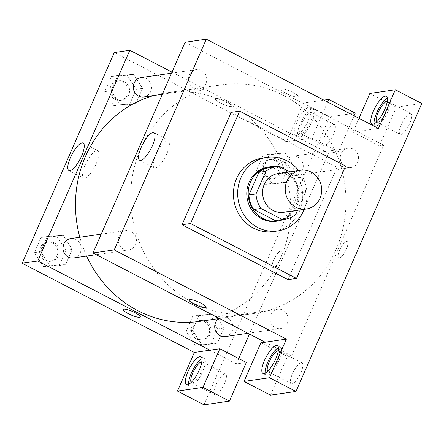 <?xml version="1.0" encoding="UTF-8"?>
<svg xmlns="http://www.w3.org/2000/svg" width="444" height="444" viewBox="0 0 444 444"><rect width="100%" height="100%" fill="white"/><g stroke="black" fill="none" stroke-linecap="round" stroke-linejoin="round"><path stroke-width="0.33" stroke-dasharray="2.22 1.67" d="M278.005 173.565A19.569 18.215 -98.3 0 1 288.489 175.369A19.569 18.215 -98.3 0 1 298.884 196.043A19.569 18.215 -98.3 0 1 283.627 212.299M297.602 210.267L305.627 191.897A26.662 24.814 -98.3 0 0 300.699 177.389L289.965 171.828M295.732 214.552L288.65 215.579L298.546 192.924L305.627 191.897M300.699 177.389L293.617 178.416L272.266 167.349L279.343 166.322M293.617 178.416A26.662 24.814 -98.3 0 1 298.546 192.924M288.65 215.579A26.662 24.814 -98.3 0 1 277.561 220.341M269.908 167.571A26.662 24.814 -98.3 0 1 272.266 167.349M283.372 219.497A27.395 25.502 81.7 0 0 296.908 205.966A27.395 25.502 81.7 0 0 275.718 166.728M268.387 167.049A27.395 25.502 -98.3 0 1 283.061 169.58A27.395 25.502 -98.3 0 1 295.493 206.171A27.395 25.502 -98.3 0 1 276.251 221.273M298.634 170.568A37.179 34.61 -98.3 0 1 304.251 209.302M262.737 157.981A37.179 34.61 -98.3 0 1 282.65 161.416A37.179 34.61 -98.3 0 1 302.397 200.699A37.179 34.61 -98.3 0 1 273.41 231.574M231.158 112.371L337.096 167.266L287.995 279.648M265.179 373.199A15.657 4.762 -62.6 0 0 266.261 375.169A15.657 4.762 -62.6 0 0 279.126 360.445A15.657 4.762 -62.6 0 0 280.669 347.369A15.657 4.762 -62.6 0 0 278.438 347.619M278.333 350.716A11.744 3.569 117.4 0 1 278.865 350.843A11.744 3.569 117.4 0 1 277.195 361.782A11.744 3.569 117.4 0 1 268.859 371.806A11.744 3.569 117.4 0 1 268.059 371.695A11.744 3.569 117.4 0 1 267.649 371.328M292.035 383.81A11.744 3.569 117.4 0 1 291.236 383.699A11.744 3.569 117.4 0 1 293.467 371.634A11.744 3.569 117.4 0 1 302.042 362.853A11.744 3.569 117.4 0 1 300.366 373.793A11.744 3.569 117.4 0 1 292.035 383.81M260.894 342.801L287.379 356.526L270.501 395.16M265.14 342.185L291.625 355.91L287.379 356.526M378.438 128.394L352.952 132.09L358.974 118.309M374.12 123.854A15.657 4.762 -62.6 0 0 375.197 125.824A15.657 4.762 -62.6 0 0 388.062 111.1A15.657 4.762 -62.6 0 0 389.604 98.024A15.657 4.762 -62.6 0 0 387.373 98.274M387.268 101.371A11.744 3.569 117.4 0 1 387.801 101.498A11.744 3.569 117.4 0 1 386.13 112.437A11.744 3.569 117.4 0 1 377.8 122.461A11.744 3.569 117.4 0 1 377 122.35A11.744 3.569 117.4 0 1 376.584 121.983M410.178 113.398A11.744 3.569 117.4 0 1 410.978 113.509A11.744 3.569 117.4 0 1 408.741 125.574A11.744 3.569 117.4 0 1 400.172 134.354A11.744 3.569 117.4 0 1 401.842 123.415A11.744 3.569 117.4 0 1 410.178 113.398M369.83 93.462L396.314 107.182L421.8 103.485M352.952 132.09L379.437 145.815L396.314 107.182M291.625 355.91L383.683 145.199L379.437 145.815M383.683 145.199L185.054 42.269M337.096 167.266L345.587 166.034M206.138 307.398L206.138 307.398A9.296 1.887 -156.4 0 0 199.706 302.553A9.296 1.887 -156.4 0 0 189.76 299.6A9.296 1.887 -156.4 0 0 189.1 299.955L189.1 299.955M155.855 154.901A15.485 4.706 -62.6 0 0 154.334 167.832A15.485 4.706 -62.6 0 0 165.634 156.249A15.485 4.706 -62.6 0 0 168.581 140.343A15.485 4.706 -62.6 0 0 155.855 154.901M346.609 241.442A9.296 2.825 -62.6 0 0 340.01 249.378A9.296 2.825 -62.6 0 0 338.689 258.036A9.296 2.825 -62.6 0 0 345.471 251.088A9.296 2.825 -62.6 0 0 347.241 241.53A9.296 2.825 -62.6 0 0 346.609 241.442A9.296 2.825 117.4 0 1 347.236 241.53A9.296 2.825 117.4 0 1 345.471 251.082A9.296 2.825 117.4 0 1 338.683 258.036A9.296 2.825 117.4 0 1 340.01 249.373A9.296 2.825 117.4 0 1 346.603 241.442M297.541 97.036A9.296 1.887 -156.4 0 0 298.196 96.687A9.296 1.887 -156.4 0 0 290.432 91.236A9.296 1.887 -156.4 0 0 281.157 89.244A9.296 1.887 -156.4 0 0 287.59 94.084A9.296 1.887 -156.4 0 0 297.541 97.036A9.296 1.887 23.6 0 1 287.59 94.089A9.296 1.887 23.6 0 1 281.157 89.244A9.296 1.887 23.6 0 1 290.432 91.236A9.296 1.887 23.6 0 1 298.196 96.687A9.296 1.887 23.6 0 1 297.541 97.042M205.905 83.566A9.785 9.108 81.7 0 0 204.912 73.56A9.785 9.108 81.7 0 0 196.226 69.597A9.785 9.108 81.7 0 0 188.617 80.586A9.785 9.108 81.7 0 0 199.034 88.961A9.785 9.108 81.7 0 0 205.905 83.566M357.659 162.204A9.785 9.108 81.7 0 0 356.671 152.198A9.785 9.108 81.7 0 0 347.979 148.235A9.785 9.108 81.7 0 0 340.37 159.224A9.785 9.108 81.7 0 0 350.788 167.599A9.785 9.108 81.7 0 0 357.659 162.204M135.57 244.555A9.785 9.108 81.7 0 0 134.582 234.543A9.785 9.108 81.7 0 0 125.891 230.58A9.785 9.108 81.7 0 0 118.282 241.569A9.785 9.108 81.7 0 0 128.699 249.95A9.785 9.108 81.7 0 0 135.57 244.555M287.329 323.193A9.785 9.108 81.7 0 0 286.336 313.181A9.785 9.108 81.7 0 0 277.644 309.218A9.785 9.108 81.7 0 0 270.035 320.207A9.785 9.108 81.7 0 0 280.453 328.588A9.785 9.108 81.7 0 0 287.329 323.193M336.003 249.695A115.457 107.47 81.7 0 0 324.309 131.602A115.457 107.47 81.7 0 0 221.767 84.826A115.457 107.47 81.7 0 0 131.985 214.519A115.457 107.47 81.7 0 0 254.912 313.353A115.457 107.47 81.7 0 0 336.003 249.695M153.94 95.504A115.457 107.47 -98.3 0 1 166.544 92.835A115.457 107.47 -98.3 0 1 228.383 103.502A115.457 107.47 -98.3 0 1 280.78 257.709A115.457 107.47 -98.3 0 1 199.695 321.362M86.613 256.055A115.457 107.47 -98.3 0 1 79.826 237.263M143.812 96.97A9.785 9.108 81.7 0 0 150.683 91.575A9.785 9.108 81.7 0 0 149.695 81.568A9.785 9.108 81.7 0 0 141.003 77.606M218.914 318.576A9.785 9.108 -98.3 0 1 222.427 317.227A9.785 9.108 -98.3 0 1 227.667 318.132A9.785 9.108 -98.3 0 1 232.107 331.202A9.785 9.108 -98.3 0 1 225.236 336.596M302.442 170.213A9.785 9.108 -98.3 0 1 295.571 175.608A9.785 9.108 -98.3 0 1 285.148 167.233A9.785 9.108 -98.3 0 1 292.757 156.244A9.785 9.108 -98.3 0 1 298.002 157.148A9.785 9.108 -98.3 0 1 302.442 170.213M70.674 238.589A9.785 9.108 -98.3 0 1 75.913 239.494A9.785 9.108 -98.3 0 1 80.353 252.564A9.785 9.108 -98.3 0 1 73.482 257.958M323.881 100.122L303.285 103.113L286.408 141.741L301.981 139.483L328.466 153.208L249.456 334.06M238.75 358.563L236.408 363.919L246.32 362.482M327.617 102.059L311.893 138.045L301.981 139.483L172.006 72.133M209.923 350.199L236.408 363.919M280.769 250.993A9.296 2.825 -62.6 0 0 274.176 258.924A9.296 2.825 -62.6 0 0 272.849 267.588A9.296 2.825 -62.6 0 0 279.637 260.634A9.296 2.825 -62.6 0 0 281.402 251.082A9.296 2.825 -62.6 0 0 280.769 250.993A9.296 2.825 117.4 0 1 281.402 251.082A9.296 2.825 117.4 0 1 279.631 260.634A9.296 2.825 117.4 0 1 272.849 267.588A9.296 2.825 117.4 0 1 274.17 258.924A9.296 2.825 117.4 0 1 280.769 250.993M224.786 373.831A11.744 3.569 -62.6 0 0 216.45 383.849A11.744 3.569 -62.6 0 0 214.779 394.794A11.744 3.569 -62.6 0 0 223.349 386.008A11.744 3.569 -62.6 0 0 225.585 373.942A11.744 3.569 -62.6 0 0 224.786 373.831M333.721 124.487A11.744 3.569 -62.6 0 0 325.385 134.504A11.744 3.569 -62.6 0 0 323.715 145.449A11.744 3.569 -62.6 0 0 332.284 136.663A11.744 3.569 -62.6 0 0 334.521 124.598A11.744 3.569 -62.6 0 0 333.721 124.487M355.256 113.137L329.77 116.833L203.957 404.811M354.101 115.779L338.378 151.77L328.466 153.208M201.87 361.805A11.744 3.569 117.4 0 1 202.409 361.932A11.744 3.569 117.4 0 1 200.738 372.877A11.744 3.569 117.4 0 1 192.402 382.894A11.744 3.569 117.4 0 1 191.603 382.784A11.744 3.569 117.4 0 1 191.192 382.417M188.722 384.288A15.657 4.762 -62.6 0 0 189.804 386.258A15.657 4.762 -62.6 0 0 202.669 371.534A15.657 4.762 -62.6 0 0 204.212 358.458A15.657 4.762 -62.6 0 0 201.981 358.713M310.545 112.476A11.744 3.569 117.4 0 1 311.344 112.587A11.744 3.569 117.4 0 1 309.113 124.659A11.744 3.569 117.4 0 1 300.538 133.439A11.744 3.569 117.4 0 1 302.214 122.5A11.744 3.569 117.4 0 1 310.545 112.476M311.605 122.194A15.657 4.762 -62.6 0 0 313.148 109.113A15.657 4.762 -62.6 0 0 301.715 120.824A15.657 4.762 -62.6 0 0 298.74 136.913A15.657 4.762 -62.6 0 0 311.605 122.194M308.297 120.474A15.657 4.762 117.4 0 1 295.432 135.198A15.657 4.762 117.4 0 1 298.407 119.109A15.657 4.762 117.4 0 1 309.834 107.398A15.657 4.762 117.4 0 1 308.297 120.474M303.285 103.113L329.77 116.833M311.893 138.045L338.378 151.77M208.53 314.89L192.79 316.056L186.147 331.263L195.243 345.304L210.978 344.133L217.621 328.926L208.53 314.89L214.902 313.964L199.162 315.135L192.518 330.342L201.598 344.389L217.349 343.206L223.992 327.999L214.902 313.964L199.167 315.157M195.243 345.304L201.615 344.378L217.349 343.184M210.978 344.133L217.349 343.206L223.992 327.999L214.918 313.952M43.484 266.666L59.224 265.495L65.867 250.288L56.777 236.252L41.037 237.423L34.393 252.63L43.484 266.666L49.856 265.74L65.59 264.546M59.224 265.495L65.595 264.569L72.239 249.362L63.148 235.326L47.408 236.497L40.765 251.704L49.856 265.74L65.595 264.569L72.239 249.362L63.165 235.314L47.408 236.519M41.037 237.423L47.408 236.497L40.765 251.704L49.839 265.751M113.819 105.678L129.554 104.507L136.197 89.3L127.106 75.264L111.372 76.435L104.728 91.642L113.819 105.678L120.191 104.756L135.925 103.585L142.568 88.378L133.478 74.342L117.743 75.513L111.1 90.72L120.174 104.767L135.925 103.563M129.554 104.507L135.925 103.585L142.568 88.378L133.494 74.331M127.106 75.264L133.478 74.342L117.743 75.535M265.573 184.316L281.307 183.144L287.956 167.937L278.86 153.902L263.126 155.073L256.482 170.28L265.573 184.316L271.944 183.394L287.684 182.223L294.328 167.016L285.231 152.98L269.497 154.173M278.86 153.902L285.231 152.98L269.497 154.151L262.854 169.358L271.928 183.405M263.126 155.073L269.497 154.151L262.854 169.358L271.944 183.394L287.679 182.201M281.307 183.144L287.684 182.223L294.328 167.016L285.248 152.964M286.408 141.741L114.258 52.536M84.593 178.244A15.485 4.706 -62.6 0 0 95.582 165.035A15.485 4.706 -62.6 0 0 97.785 150.61A15.485 4.706 -62.6 0 0 86.486 162.188A15.485 4.706 -62.6 0 0 83.539 178.1A15.485 4.706 -62.6 0 0 84.593 178.244M231.701 106.588A9.296 1.887 -156.4 0 0 232.356 106.233A9.296 1.887 -156.4 0 0 224.597 100.782A9.296 1.887 -156.4 0 0 215.323 98.79A9.296 1.887 -156.4 0 0 221.756 103.635A9.296 1.887 -156.4 0 0 231.701 106.588A9.296 1.887 23.6 0 1 221.756 103.641A9.296 1.887 23.6 0 1 215.323 98.796A9.296 1.887 23.6 0 1 224.592 100.788A9.296 1.887 23.6 0 1 232.356 106.238A9.296 1.887 23.6 0 1 231.701 106.588M140.298 316.944L140.298 316.949A9.296 1.887 -156.4 0 0 140.298 316.944A9.296 1.887 -156.4 0 0 133.866 312.104A9.296 1.887 -156.4 0 0 123.92 309.152A9.296 1.887 -156.4 0 0 123.266 309.501A9.296 1.887 -156.4 0 0 123.266 309.507L123.266 309.501M124.298 81.69A9.785 9.108 -98.3 0 1 129.498 92.03A9.785 9.108 -98.3 0 1 121.867 100.155A9.785 9.108 -98.3 0 1 111.45 91.78A9.785 9.108 -98.3 0 1 119.059 80.791A9.785 9.108 -98.3 0 1 124.298 81.69M136.197 89.3L142.568 88.378M111.372 76.435L117.743 75.513L111.1 90.72L120.191 104.756M104.728 91.642L111.1 90.72M122.883 81.896A9.785 9.108 -98.3 0 1 128.077 92.235A9.785 9.108 -98.3 0 1 120.452 100.361A9.785 9.108 -98.3 0 1 110.034 91.986A9.785 9.108 -98.3 0 1 117.643 80.997A9.785 9.108 -98.3 0 1 122.883 81.896M53.968 242.679A9.785 9.108 -98.3 0 1 59.163 253.013A9.785 9.108 -98.3 0 1 51.537 261.139A9.785 9.108 -98.3 0 1 41.114 252.764A9.785 9.108 -98.3 0 1 48.723 241.775A9.785 9.108 -98.3 0 1 53.968 242.679M65.867 250.288L72.239 249.362M56.777 236.252L63.148 235.326M34.393 252.63L40.765 251.704M52.547 242.885A9.785 9.108 -98.3 0 1 57.748 253.219A9.785 9.108 -98.3 0 1 50.117 261.344A9.785 9.108 -98.3 0 1 39.699 252.969A9.785 9.108 -98.3 0 1 47.308 241.98A9.785 9.108 -98.3 0 1 52.547 242.885M276.051 160.328A9.785 9.108 -98.3 0 1 281.252 170.668A9.785 9.108 -98.3 0 1 273.621 178.793A9.785 9.108 -98.3 0 1 263.203 170.418A9.785 9.108 -98.3 0 1 270.812 159.424A9.785 9.108 -98.3 0 1 276.051 160.328M287.956 167.937L294.328 167.016M256.482 170.28L262.854 169.358M274.636 160.534A9.785 9.108 -98.3 0 1 279.837 170.873A9.785 9.108 -98.3 0 1 272.205 178.999A9.785 9.108 -98.3 0 1 261.788 170.624A9.785 9.108 -98.3 0 1 269.397 159.629A9.785 9.108 -98.3 0 1 274.636 160.534M205.722 321.317A9.785 9.108 -98.3 0 1 210.917 331.651A9.785 9.108 -98.3 0 1 203.291 339.777A9.785 9.108 -98.3 0 1 192.874 331.402A9.785 9.108 -98.3 0 1 200.483 320.413A9.785 9.108 -98.3 0 1 205.722 321.317M217.621 328.926L223.992 327.999M192.79 316.056L199.162 315.135L192.518 330.342L201.615 344.378M186.147 331.263L192.518 330.342M204.307 321.523A9.785 9.108 -98.3 0 1 209.501 331.857A9.785 9.108 -98.3 0 1 201.876 339.982A9.785 9.108 -98.3 0 1 191.458 331.607A9.785 9.108 -98.3 0 1 199.062 320.618A9.785 9.108 -98.3 0 1 204.307 321.523M262.953 373.454L266.261 375.169M277.356 345.654L280.669 347.369M302.042 362.853L278.865 350.843M291.236 383.699L268.059 371.695M371.889 124.109L375.197 125.824M386.291 96.309L389.604 98.024M410.978 113.509L387.801 101.498M400.172 134.354L377 122.35M139.688 160.245L154.334 167.832M153.935 132.75L168.581 140.343M219.43 318.503L254.912 313.353M166.544 92.835L221.767 84.826M196.226 69.597L171.551 73.177M199.034 88.961L162.326 94.289M247.98 333.294L280.453 328.588M222.427 317.227L277.644 309.218M295.571 175.608L350.788 167.599M292.757 156.244L347.979 148.235M96.226 254.656L128.699 249.95M101.215 234.16L125.891 230.58M225.585 373.942L202.409 361.932M214.779 394.794L191.603 382.784M186.491 384.543L189.804 386.258M200.899 356.743L204.212 358.458M334.521 124.598L311.344 112.587M323.715 145.449L300.538 133.439M295.432 135.198L298.74 136.913M309.834 107.398L313.148 109.113M68.892 170.513L83.539 178.1M83.139 143.018L97.785 150.61M120.452 100.361L121.867 100.155M117.643 80.997L119.059 80.791M50.117 261.344L51.537 261.139M47.308 241.98L48.723 241.775M272.205 178.999L273.621 178.793M269.397 159.629L270.812 159.424M201.876 339.982L203.291 339.777M199.062 320.618L200.483 320.413"/><path stroke-width="0.67" d="M311.139 172.083A19.569 18.215 -98.3 0 1 321.534 192.757A19.569 18.215 -98.3 0 1 306.277 209.007A19.569 18.215 -98.3 0 1 285.442 192.258A19.569 18.215 -98.3 0 1 300.66 170.274A19.569 18.215 -98.3 0 1 311.139 172.083M306.277 209.007L283.627 212.299A19.569 18.215 -98.3 0 1 262.787 195.543A19.569 18.215 -98.3 0 1 278.005 173.565L300.66 170.274M284.643 219.314L277.561 220.341A26.662 24.814 -98.3 0 1 275.208 220.563L253.851 209.496A26.662 24.814 -98.3 0 1 248.923 194.988L258.824 172.339L265.901 171.306L256.005 193.961A26.662 24.814 -98.3 0 0 260.933 208.469L282.29 219.536A26.662 24.814 -98.3 0 0 284.643 219.314A26.662 24.814 -98.3 0 0 295.732 214.552L297.602 210.267M289.965 171.828L279.343 166.322A26.662 24.814 -98.3 0 0 276.989 166.544A26.662 24.814 -98.3 0 0 265.901 171.306M258.824 172.339A26.662 24.814 -98.3 0 1 269.908 167.571L276.989 166.544M275.718 166.728A27.395 25.502 81.7 0 0 269.802 166.844A27.395 25.502 81.7 0 0 248.501 197.619A27.395 25.502 81.7 0 0 277.667 221.068A27.395 25.502 81.7 0 0 283.372 219.497M277.667 221.068L276.251 221.273A27.395 25.502 -98.3 0 1 247.086 197.824A27.395 25.502 -98.3 0 1 268.387 167.049L269.802 166.844M248.923 194.988L256.005 193.961M275.208 220.563L282.29 219.536M253.851 209.496L260.933 208.469M304.251 209.302A37.179 34.61 -98.3 0 1 277.655 230.958A37.179 34.61 -98.3 0 1 238.073 199.128A37.179 34.61 -98.3 0 1 266.983 157.365A37.179 34.61 -98.3 0 1 286.896 160.8A37.179 34.61 -98.3 0 1 298.634 170.568M277.655 230.958L273.41 231.574A37.179 34.61 -98.3 0 1 233.822 199.745A37.179 34.61 -98.3 0 1 262.737 157.981L266.983 157.365M239.655 111.139L345.587 166.034L296.492 278.416L190.554 223.521L239.655 111.139L231.158 112.371L182.062 224.753L190.554 223.521M296.492 278.416L287.995 279.648L182.062 224.753M269.502 377.739L295.987 391.464L421.8 103.485L395.315 89.76L378.438 128.394L206.294 39.189L114.23 249.9L286.38 339.105L260.894 342.801L244.017 381.435L269.502 377.739L286.38 339.105M275.818 358.73A15.657 4.762 117.4 0 1 262.953 373.454A15.657 4.762 117.4 0 1 265.928 357.365A15.657 4.762 117.4 0 1 277.356 345.654A15.657 4.762 117.4 0 1 275.818 358.73M278.438 347.619A15.657 4.762 -62.6 0 0 269.236 359.079A15.657 4.762 -62.6 0 0 265.179 373.199M267.649 371.328A11.744 3.569 117.4 0 1 270.296 359.623A11.744 3.569 117.4 0 1 278.333 350.716M244.017 381.435L270.501 395.16L295.987 391.464M384.754 109.385A15.657 4.762 117.4 0 1 371.889 124.109A15.657 4.762 117.4 0 1 374.864 108.02A15.657 4.762 117.4 0 1 386.291 96.309A15.657 4.762 117.4 0 1 384.754 109.385M358.974 118.309L369.83 93.462L395.315 89.76M387.373 98.274A15.657 4.762 -62.6 0 0 378.171 109.735A15.657 4.762 -62.6 0 0 374.12 123.854M376.584 121.983A11.744 3.569 117.4 0 1 379.059 110.617A11.744 3.569 117.4 0 1 387.002 101.387A11.744 3.569 117.4 0 1 387.268 101.371M189.755 299.606A9.296 1.887 23.6 0 1 199.706 302.553A9.296 1.887 23.6 0 1 206.138 307.398A9.296 1.887 23.6 0 1 196.864 305.405A9.296 1.887 23.6 0 1 189.1 299.955A9.296 1.887 23.6 0 1 189.755 299.606M206.294 39.189L185.054 42.269L92.996 252.986L114.23 249.9M92.996 252.986L265.14 342.185M189.1 299.955A9.296 1.887 -156.4 0 0 196.864 305.405A9.296 1.887 -156.4 0 0 206.138 307.398M141.209 147.308A15.485 4.706 117.4 0 1 153.935 132.75A15.485 4.706 117.4 0 1 150.988 148.662A15.485 4.706 117.4 0 1 139.688 160.245A15.485 4.706 117.4 0 1 141.209 147.308M219.43 318.503L199.695 321.362A115.457 107.47 -98.3 0 1 86.613 256.055M79.826 237.263A115.457 107.47 -98.3 0 1 153.94 95.504M171.551 73.177L141.003 77.606A9.785 9.108 81.7 0 0 133.378 85.731A9.785 9.108 81.7 0 0 138.572 96.071A9.785 9.108 81.7 0 0 143.812 96.97L162.326 94.289M247.98 333.294L225.236 336.596A9.785 9.108 -98.3 0 1 215.301 330.186A9.785 9.108 -98.3 0 1 218.914 318.576M96.226 254.656L73.482 257.958A9.785 9.108 -98.3 0 1 63.065 249.584A9.785 9.108 -98.3 0 1 70.674 238.589L101.215 234.16M249.456 334.06L238.75 358.563M172.006 72.133L129.831 50.277L37.773 260.994L209.923 350.199L219.836 348.762L202.958 387.39L177.472 391.086L194.35 352.458L209.923 350.199M219.836 348.762L246.32 362.482L229.443 401.115L203.957 404.811L177.472 391.086M327.617 102.059L328.771 99.417L355.256 113.137L354.101 115.779M191.192 382.417A11.744 3.569 117.4 0 1 193.667 371.051A11.744 3.569 117.4 0 1 201.609 361.821A11.744 3.569 117.4 0 1 201.87 361.805M201.981 358.713A15.657 4.762 -62.6 0 0 192.779 370.168A15.657 4.762 -62.6 0 0 188.722 384.288M199.362 369.819A15.657 4.762 117.4 0 1 186.491 384.543A15.657 4.762 117.4 0 1 189.471 368.453A15.657 4.762 117.4 0 1 200.899 356.743A15.657 4.762 117.4 0 1 199.362 369.819M328.771 99.417L323.881 100.122M202.958 387.39L229.443 401.115M129.831 50.277L114.258 52.536L22.2 263.253L194.35 352.458M69.947 170.657A15.485 4.706 117.4 0 1 68.892 170.513A15.485 4.706 117.4 0 1 71.839 154.601A15.485 4.706 117.4 0 1 83.139 143.018A15.485 4.706 117.4 0 1 80.936 157.448A15.485 4.706 117.4 0 1 69.947 170.657M22.2 263.253L37.773 260.994M123.92 309.152A9.296 1.887 23.6 0 1 133.866 312.104A9.296 1.887 23.6 0 1 140.298 316.949A9.296 1.887 23.6 0 1 131.024 314.957A9.296 1.887 23.6 0 1 123.266 309.507A9.296 1.887 23.6 0 1 123.92 309.152M123.266 309.507A9.296 1.887 -156.4 0 0 131.03 314.951A9.296 1.887 -156.4 0 0 140.298 316.949"/></g></svg>
